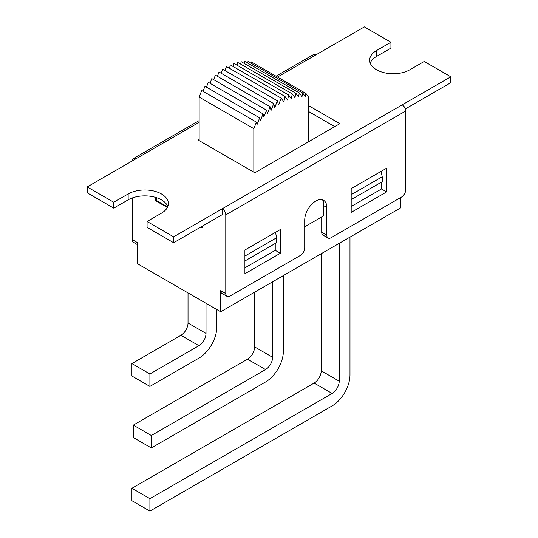 <?xml version="1.0" encoding="UTF-8"?>
<svg xmlns="http://www.w3.org/2000/svg" width="538" height="538" viewBox="0 0 538 538"><rect width="100%" height="100%" fill="white"/><g stroke="black" fill="none" stroke-linecap="round" stroke-linejoin="round"><path stroke-width="0.81" d="M180.929 335.288L198.925 345.678A10.02 5.784 120 0 0 206.014 333.405L188.018 323.015A10.02 5.784 -60 0 1 180.929 335.288L131.904 363.594L149.9 373.984L149.9 386.418L131.904 376.028L131.904 363.594M198.925 345.678L149.9 373.984M216.78 309.518L216.78 327.185A25.252 14.58 -60 0 1 198.925 358.113L149.9 386.418M188.018 292.907L188.018 323.015M349.982 237.117L349.982 374.966A25.252 14.58 -60 0 1 332.128 405.894L149.9 511.1L131.904 500.71L131.904 488.275L149.9 498.665L149.9 511.1M321.22 253.721L321.22 370.796A10.02 5.784 -60 0 1 314.131 383.069L131.904 488.275M247.534 359.176L265.53 369.566A10.02 5.784 120 0 0 272.611 357.293L254.615 346.902A10.02 5.784 -60 0 1 247.534 359.176L133.323 425.114L151.319 435.504L151.319 447.939L265.53 382A25.252 14.58 -60 0 0 283.385 351.079L283.385 275.564M265.53 369.566L151.319 435.504M151.319 447.939L133.323 437.549L133.323 425.114M254.615 292.174L254.615 346.902M314.131 383.069L332.128 393.46A10.02 5.784 120 0 0 339.216 381.186L321.22 370.796M332.128 393.46L149.9 498.665M339.216 243.331L339.216 381.186M272.611 281.784L272.611 357.293M206.014 303.298L206.014 333.405M386.614 191.911L386.614 168.186L351.186 188.643L351.186 212.369L386.614 191.911L381.509 188.966L381.509 182.093M308.536 105.603L339.848 123.679L254.83 172.765L198.152 140.041L199.141 139.47M277.507 77.048L315.759 54.963A5.01 2.892 -120 0 0 313.257 54.715L276.041 76.201M173.633 242.719L173.633 236.828L222.241 208.764A5.01 2.892 60 0 1 225.778 214.897L225.778 293.607A6.012 3.47 -60 0 0 227.029 296.357A6.012 3.47 -60 0 0 230.035 296.055L300.46 255.395A6.012 3.47 -60 0 0 304.71 248.038L304.71 220.217A15.629 9.025 120 0 1 311.529 204.487A15.629 9.025 120 0 1 323.58 200.304A15.629 9.025 120 0 1 326.815 207.46L326.815 235.274A6.012 3.47 -60 0 0 328.059 238.025A6.012 3.47 -60 0 0 331.065 237.729L401.489 197.069A6.012 3.47 -60 0 0 405.739 189.706L405.739 111.003A5.01 2.892 -120 0 0 402.202 104.863L222.241 208.764L222.241 214.655L173.633 242.719L147.069 227.379L147.069 221.488L161.447 213.183A23.544 13.591 0 0 0 168.347 203.572A23.544 13.591 0 0 0 153.807 191.01A23.544 13.591 0 0 0 128.152 193.956L113.767 202.261L87.196 186.921L199.141 122.294M167.789 206.518A23.544 13.591 0 0 0 151.386 196.41A23.544 13.591 0 0 0 128.152 199.847L113.767 208.152L87.196 192.812L87.196 186.921M315.759 54.963L364.367 26.9L390.931 42.24L390.931 48.131L376.553 56.436A23.544 13.591 0 0 0 370.211 63.101M390.931 42.24L376.553 50.545A23.544 13.591 0 0 0 369.653 60.155A23.544 13.591 0 0 0 384.193 72.717A23.544 13.591 0 0 0 409.848 69.772L424.233 61.467L450.804 76.806L450.804 82.697L405.356 108.932M328.059 238.025L322.955 235.079A6.012 3.47 -60 0 1 321.711 232.329L321.711 216.949M227.029 296.357L221.925 293.412A6.012 3.47 -60 0 1 220.681 290.661L220.681 311.764L137.358 263.66L137.358 242.551L132.261 239.612A6.012 3.47 120 0 0 133.505 242.362L137.358 244.588M132.261 160.902A5.01 2.892 60 0 1 133.296 158.609A5.01 2.892 60 0 1 135.798 158.858M132.261 239.612L132.261 197.957M450.804 76.806L402.202 104.863M173.633 236.828L147.069 221.488M381.509 173.505L381.509 171.131M351.186 206.478L381.509 188.966M280.338 253.27L280.338 229.544L244.911 249.995L244.911 273.721L280.338 253.27L275.234 250.325L275.234 243.452M244.911 267.83L275.234 250.325M304.71 226.767L323.768 215.758L323.768 201.891A15.629 9.025 120 0 0 322.363 199.793M334.75 126.625L308.536 111.494M113.767 208.152L113.767 202.261M244.911 260.964L276.653 242.638L276.653 237.729L275.49 232.342M276.653 237.729L244.911 256.054M400.642 197.56L400.642 207.87L220.681 311.764M202.402 226.108L202.402 227.742L200.983 226.928M167.338 207.5L155.637 200.748L155.637 197.392M224.945 70.539L226.491 66.578L281.186 98.158L278.509 105.018L277.406 100.828L274.77 107.573L273.728 103.619L271.071 110.431L270.096 106.739L267.426 113.579L266.525 110.169L263.862 117.002L263.035 113.888L260.392 120.667L259.652 117.876L257.05 124.567L256.397 122.113L253.835 128.669L199.141 97.096L201.703 90.532L256.397 122.113M221.145 73.262L222.705 69.247L277.406 100.828M217.372 76.302L219.033 72.038L273.728 103.619M213.647 79.644L215.395 75.159L270.096 106.739M210.002 83.269L211.824 78.588L266.525 110.169M206.451 87.156L208.34 82.307L263.035 113.888M203.014 91.285L204.958 86.295L259.652 117.876M308.536 141.763L308.536 97.096L305.974 93.484L305.328 96.692L302.719 93.013L301.979 96.658L299.336 92.933L298.509 96.995L295.853 93.235L294.945 97.694L292.282 93.928L291.3 98.75L288.644 95.004L287.601 100.169L284.972 96.457L283.862 101.931L281.186 98.158M251.024 63.168L251.28 61.904L305.974 93.484M247.682 63.107L248.018 61.433L302.719 93.013M244.218 63.43L244.642 61.352L299.336 92.933M240.654 64.123L241.152 61.662L295.853 93.235M237.009 65.192L237.581 62.354L292.282 93.928M233.304 66.625L233.949 63.423L288.644 95.004M229.571 68.353L230.271 64.876L284.972 96.457M253.835 172.194L253.835 128.669M199.141 140.62L199.141 97.096M155.637 200.748L156.276 200.378L167.614 206.928M201.622 226.559L202.402 227.009M156.276 197.587L156.276 200.378M381.052 171.393L382.222 176.78L351.186 194.695M382.222 176.78L382.222 181.689L351.186 199.605M326.815 235.274L321.711 232.329M225.778 293.607L220.681 290.661M225.778 214.897L405.739 111.003M326.815 207.46L323.768 205.698M128.152 199.847L128.152 193.956M376.553 56.436L376.553 50.545M133.296 158.609L199.141 120.599"/></g></svg>
